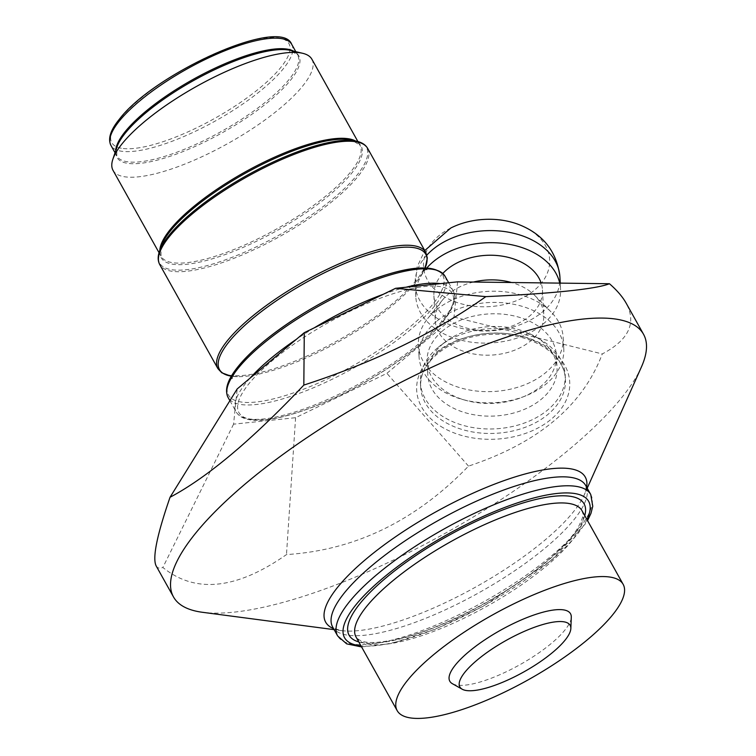 <?xml version="1.0" encoding="UTF-8"?>
<svg xmlns="http://www.w3.org/2000/svg" width="756" height="756" viewBox="0 0 756 756"><rect width="100%" height="100%" fill="white"/><g stroke="black" fill="none" stroke-linecap="round" stroke-linejoin="round"><path stroke-width="0.57" stroke-dasharray="3.78 2.83" d="M252.721 419.656A122.189 34.946 -29.2 0 1 344.254 314.146A122.189 34.946 -29.2 0 1 439.794 325.203A122.189 34.946 -29.2 0 1 252.721 419.656M311.897 59.242A113.901 32.574 -29.2 0 1 246.73 132.319A113.901 32.574 -29.2 0 1 125.893 176.951A113.901 32.574 -29.2 0 1 113.041 170.383M457.607 281.837L454.006 317.047L386.892 373.332L295.587 417.699L233.566 424.173L237.176 388.953M450.793 228.01A63.164 43.697 176.9 0 0 445.567 297.42A63.164 43.697 176.9 0 0 538.026 286.911A63.164 43.697 176.9 0 0 518.389 224.371M452.381 683.698A69.146 19.769 150.8 0 0 519.816 664.751A69.146 19.769 150.8 0 0 571.29 617.246M641.39 367.038A269.23 76.989 -29.2 0 1 446.078 532.81A269.23 76.989 -29.2 0 1 202.542 612.303M156.133 565.875C157.456 568.219 159.705 568.758 162.861 567.472C195.331 593.857 236.534 589.557 286.486 554.573C355.103 550.245 415.772 520.761 468.503 466.121C538.272 442.931 582.867 405.537 602.277 353.94C628.812 339.935 636.769 323.02 626.166 303.184M437.743 347.713A72.481 50.142 176.9 0 0 420.43 382.668A72.481 50.142 176.9 0 0 495.501 428.832A72.481 50.142 176.9 0 0 565.186 374.872A72.481 50.142 176.9 0 0 541.22 340.087A72.481 50.142 176.9 0 0 440.521 345.511A72.481 50.142 176.9 0 0 437.743 347.713M454.006 317.047L602.277 353.94M468.503 466.121L386.892 373.332M426.838 267.936A72.481 50.142 176.9 0 0 415.8 296.796A72.481 50.142 176.9 0 0 490.88 342.959A72.481 50.142 176.9 0 0 560.565 289A72.481 50.142 176.9 0 0 559.733 283.113M442.855 273.426A54.366 37.602 176.9 0 0 433.897 295.823A54.366 37.602 176.9 0 0 490.2 330.448A54.366 37.602 176.9 0 0 542.468 289.973A54.366 37.602 176.9 0 0 541.088 282.876M473.464 282.035A54.366 37.602 176.9 0 0 448.214 294.245A54.366 37.602 176.9 0 0 442.213 300.359A54.366 37.602 176.9 0 0 435.22 320.459A54.366 37.602 176.9 0 0 491.532 355.084A54.366 37.602 176.9 0 0 543.791 314.619A54.366 37.602 176.9 0 0 534.69 295.379A54.366 37.602 176.9 0 0 511.5 282.508M435.74 310.376A72.481 50.142 176.9 0 0 427.726 318.522A72.481 50.142 176.9 0 0 418.418 345.331A72.481 50.142 176.9 0 0 493.488 391.504A72.481 50.142 176.9 0 0 563.173 337.535A72.481 50.142 176.9 0 0 551.039 311.888A72.481 50.142 176.9 0 0 435.74 310.376M436.344 321.574A72.481 50.142 176.9 0 0 419.022 356.53A72.481 50.142 176.9 0 0 461.973 399.31A72.481 50.142 176.9 0 0 525.666 395.879A72.481 50.142 176.9 0 0 563.778 348.733A72.481 50.142 176.9 0 0 515.214 304.573A72.481 50.142 176.9 0 0 436.344 321.574M442.562 330.873A64.714 44.765 176.9 0 0 427.093 362.086A64.714 44.765 176.9 0 0 465.45 400.283A64.714 44.765 176.9 0 0 522.311 397.221A64.714 44.765 176.9 0 0 556.34 355.131A64.714 44.765 176.9 0 0 512.984 315.696A64.714 44.765 176.9 0 0 442.562 330.873M443.243 343.574A64.714 44.765 176.9 0 0 427.783 374.778A64.714 44.765 176.9 0 0 494.811 416.008A64.714 44.765 176.9 0 0 557.03 367.822A64.714 44.765 176.9 0 0 535.626 336.77A64.714 44.765 176.9 0 0 445.719 341.608A64.714 44.765 176.9 0 0 443.243 343.574M295.587 417.699L286.486 554.573M233.566 424.173L162.861 567.472M123.237 148.516A101.474 29.021 150.8 0 0 278.605 70.072A101.474 29.021 150.8 0 0 199.253 60.886A101.474 29.021 150.8 0 0 123.237 148.516M250 378.198A124.258 35.532 150.8 0 0 236.146 411.888A124.258 35.532 150.8 0 0 250.179 419.06A124.258 35.532 150.8 0 0 381.997 370.364A124.258 35.532 150.8 0 0 453.09 290.654A124.258 35.532 150.8 0 0 440.275 283.642M405.991 287.223A124.258 35.532 150.8 0 0 383.197 294.33M314.26 327.83A124.258 35.532 150.8 0 0 296.446 339.255M445.048 276.271A124.258 35.532 -29.2 0 1 373.955 355.981A124.258 35.532 -29.2 0 1 242.137 404.677A124.258 35.532 -29.2 0 1 228.114 397.505M227.254 387.686A122.737 35.097 150.8 0 0 242.364 402.173A122.737 35.097 150.8 0 0 382.716 347.439A122.737 35.097 150.8 0 0 437.129 270.393M217.87 368.569A119.079 34.058 150.8 0 0 231.317 375.439A119.079 34.058 150.8 0 0 357.645 328.775A119.079 34.058 150.8 0 0 425.77 252.381M425.382 267.359A118.163 33.793 -29.2 0 1 422.406 273.294A118.163 33.793 -29.2 0 1 339.113 341.41A118.163 33.793 -29.2 0 1 237.441 376.668A118.163 33.793 -29.2 0 1 232.81 376.375A118.163 33.793 -29.2 0 1 230.835 376.091M367.643 148.384A119.079 34.058 -29.2 0 1 299.518 224.778A119.079 34.058 -29.2 0 1 173.19 271.432A119.079 34.058 -29.2 0 1 159.743 264.572M159.374 251.587A118.475 33.878 150.8 0 0 172.963 269.883A118.475 33.878 150.8 0 0 313.107 213.844A118.475 33.878 150.8 0 0 356.785 141.259M357.89 141.542L359.903 145.143L351.795 140.087A114.506 32.744 -29.2 0 1 309.573 210.234A114.506 32.744 -29.2 0 1 174.126 264.402A114.506 32.744 -29.2 0 1 160.99 246.721L161.047 256.275A113.901 32.574 150.8 0 0 173.899 262.842A113.901 32.574 150.8 0 0 294.736 218.21A113.901 32.574 150.8 0 0 359.903 145.143A113.901 32.574 150.8 0 0 355.443 140.947M159.809 250.283A113.901 32.574 150.8 0 0 161.047 256.275L159.034 252.684M295.813 51.682L297.618 54.914L290.351 50.397A104.158 29.786 -29.2 0 1 251.946 114.213A104.158 29.786 -29.2 0 1 128.747 163.476A104.158 29.786 -29.2 0 1 116.793 147.392L116.83 155.953A103.553 29.616 150.8 0 0 128.52 161.926A103.553 29.616 150.8 0 0 238.376 121.347A103.553 29.616 150.8 0 0 297.618 54.914A103.553 29.616 150.8 0 0 293.744 51.2M115.696 150.709A103.553 29.616 150.8 0 0 116.83 155.953L115.025 152.721M291.721 44.377A103.553 29.616 -29.2 0 1 232.479 110.801A103.553 29.616 -29.2 0 1 122.633 151.38A103.553 29.616 -29.2 0 1 110.943 145.407M586.637 487.157A148.696 42.525 -29.2 0 1 584.095 495.18A148.696 42.525 -29.2 0 1 544.679 540.313A148.696 42.525 -29.2 0 1 341.712 630.646A148.696 42.525 -29.2 0 1 333.538 628.605M587.214 488.196L584.095 495.18C586.921 489.992 585.834 483.717 585.739 485.55A144.972 41.457 -29.2 0 1 546.163 547.193A144.972 41.457 -29.2 0 1 417.284 621.564A144.972 41.457 -29.2 0 1 332.649 626.998C332.026 627.716 335.05 628.935 341.712 630.646L334.124 629.644M590.729 494.49A144.972 41.457 -29.2 0 1 551.162 556.132A144.972 41.457 -29.2 0 1 422.273 630.504A144.972 41.457 -29.2 0 1 337.639 635.938M586.958 519.58A139.794 39.973 -29.2 0 1 550.472 560.791A139.794 39.973 -29.2 0 1 360.981 645.87M584.747 515.62A134.615 38.499 -29.2 0 1 547.363 561.113A134.615 38.499 -29.2 0 1 358.779 641.92M582.016 510.725A129.437 37.016 -29.2 0 1 546.683 565.772A129.437 37.016 -29.2 0 1 431.6 632.167A129.437 37.016 -29.2 0 1 356.038 637.015C359.629 640.984 365.356 646.399 400.831 638.347C443.904 627.962 508.212 594.065 546.465 561.472C561.651 548.639 572.216 537.27 578.16 527.367C585.815 512.332 582.186 513.948 582.016 510.725M443.46 427.953A76.63 53.005 -3.1 0 1 467.671 336.94A76.63 53.005 -3.1 0 1 568.484 393.81A76.63 53.005 -3.1 0 1 443.46 427.953M437.989 352.192A72.481 50.142 176.9 0 0 420.667 387.148A72.481 50.142 176.9 0 0 445.983 422.708A72.481 50.142 176.9 0 0 524.579 427.537A72.481 50.142 176.9 0 0 565.422 379.351A72.481 50.142 176.9 0 0 516.858 335.191A72.481 50.142 176.9 0 0 437.989 352.192M426.866 255.093A72.481 50.142 176.9 0 0 415.148 284.71A72.481 50.142 176.9 0 0 440.474 320.27A72.481 50.142 176.9 0 0 519.06 325.099A72.481 50.142 176.9 0 0 559.913 276.913M229.89 400.699L236.146 411.888C238.849 416.461 243.971 419.155 251.512 419.986C275.373 423.199 326.082 405.509 371.29 378.633C425.212 346.909 463.608 307.938 453.09 290.654L448.677 282.763M425.392 267.388L422.406 273.294L425.241 266.575M230.23 375.562L237.441 376.668L230.854 376.119M231.175 376.526L232.045 378.803L235.579 370.95C242.525 359.941 256.378 346.654 277.14 331.081C304.781 311.009 334.275 294.67 365.611 282.082C388.726 273.218 406.473 268.758 418.833 268.711L427.055 269.816L425.571 267.879M361.585 646.938L391.438 643.479L435.267 629.247L483.538 606.114L551.379 560.423L586.231 522.906L587.554 520.648M420.43 382.668L420.667 387.148C417.813 361.784 452.438 334.776 492.903 334.35C531.515 332.479 565.403 355.008 565.422 379.351L565.186 374.872M415.8 296.796L415.148 284.71L417.161 266.859L424.749 250.548M560.243 283.122L560.565 289M433.897 295.823L435.22 320.459M542.468 289.973L543.791 314.619M442.213 300.359L427.726 318.522M534.69 295.379L551.039 311.888M418.418 345.331L419.022 356.53M563.173 337.535L563.778 348.733M522.311 397.221L525.666 395.879M465.45 400.283L461.973 399.31M427.093 362.086L427.783 374.778M556.34 355.131L557.03 367.822M445.719 341.608L440.521 345.511M535.626 336.77L541.22 340.087"/><path stroke-width="1.13" d="M159.034 252.684L113.041 170.383A113.901 32.574 -29.2 0 1 112.824 159.365A113.901 32.574 -29.2 0 1 196.579 86.382A113.901 32.574 -29.2 0 1 302.617 53.289A113.901 32.574 -29.2 0 1 311.897 59.242L357.89 141.542M170.043 497.268L237.176 388.953L304.281 332.678L395.586 288.31L457.607 281.837L609.459 283.736C602.91 286.363 588.971 288.792 567.662 291.032C546.163 293.262 518.89 295.133 485.843 296.635C435.002 332.772 374.333 362.256 303.827 385.087C251.833 440.086 207.238 477.48 170.043 497.268C156.908 535.239 152.277 558.108 156.133 565.875L173.502 596.947A269.23 76.989 -29.2 0 1 246.995 482.46A269.23 76.989 -29.2 0 1 583.311 319.032A269.23 76.989 -29.2 0 1 643.526 334.256A269.23 76.989 -29.2 0 1 641.39 367.038L587.214 488.196M518.389 224.371A63.164 43.697 176.9 0 0 518.276 224.334A63.164 43.697 176.9 0 0 450.822 228A63.164 43.697 176.9 0 0 450.793 228.01M432.517 655.603A129.437 37.016 -29.2 0 1 547.59 589.198A129.437 37.016 -29.2 0 1 623.161 584.35A129.437 37.016 -29.2 0 1 528.227 679.805A129.437 37.016 -29.2 0 1 397.183 710.64A129.437 37.016 -29.2 0 1 432.517 655.603M570.846 628.519L571.29 617.246A69.146 19.769 150.8 0 0 535.078 614.6A69.146 19.769 150.8 0 0 468.692 651.823A69.146 19.769 150.8 0 0 452.381 683.698L462.218 689.226A63.164 18.059 150.8 0 0 523.823 671.923A63.164 18.059 150.8 0 0 570.846 628.519A63.164 18.059 150.8 0 0 537.771 626.11A63.164 18.059 150.8 0 0 477.121 660.111A63.164 18.059 150.8 0 0 462.218 689.226M334.124 629.644L202.542 612.303A269.23 76.989 -29.2 0 1 173.502 596.947M643.526 334.256L626.166 303.184C622.575 296.787 617.009 290.304 609.459 283.736M559.733 283.113A72.481 50.142 176.9 0 0 507.909 244.065A72.481 50.142 176.9 0 0 433.122 261.841A72.481 50.142 176.9 0 0 426.838 267.936M541.088 282.876A54.366 37.602 176.9 0 0 501.058 255.972A54.366 37.602 176.9 0 0 446.89 269.599A54.366 37.602 176.9 0 0 442.855 273.426M511.5 282.508A54.366 37.602 176.9 0 0 473.464 282.035M395.586 288.31L485.843 296.635M304.281 332.678L303.827 385.087M440.275 283.642A124.258 35.532 150.8 0 0 405.991 287.223M383.197 294.33A124.258 35.532 150.8 0 0 314.26 327.83M296.446 339.255A124.258 35.532 150.8 0 0 250 378.198M229.89 400.699L228.114 397.505A124.258 35.532 -29.2 0 1 319.24 305.868A124.258 35.532 -29.2 0 1 445.048 276.271L448.677 282.763M437.129 270.393A122.737 35.097 150.8 0 0 318.522 304.583A122.737 35.097 150.8 0 0 227.254 387.686M425.77 252.381A119.079 34.058 150.8 0 0 412.322 245.52A119.079 34.058 150.8 0 0 285.995 292.175A119.079 34.058 150.8 0 0 217.87 368.569L159.743 264.572A119.079 34.058 -29.2 0 1 227.877 188.178A119.079 34.058 -29.2 0 1 354.205 141.514A119.079 34.058 -29.2 0 1 367.643 148.384L425.77 252.381L427.31 257.957L425.392 267.388M230.835 376.091A118.163 33.793 -29.2 0 1 271.007 304.507A118.163 33.793 -29.2 0 1 412.436 247.448A118.163 33.793 -29.2 0 1 425.382 267.359M159.374 251.587L160.99 246.721A114.506 32.744 -29.2 0 1 245.18 173.351A114.506 32.744 -29.2 0 1 351.795 140.087L356.785 141.259A118.475 33.878 150.8 0 0 353.052 140.616A118.475 33.878 150.8 0 0 242.648 177.849A118.475 33.878 150.8 0 0 159.374 251.587C157.673 256.624 157.796 260.952 159.743 264.572M355.443 140.947A113.901 32.574 150.8 0 0 244.585 172.274A113.901 32.574 150.8 0 0 159.809 250.283M112.824 159.365L116.793 147.392A104.158 29.786 -29.2 0 1 193.375 80.656A104.158 29.786 -29.2 0 1 290.351 50.397L302.617 53.289M293.744 51.2A103.553 29.616 150.8 0 0 192.78 79.588A103.553 29.616 150.8 0 0 115.696 150.709M115.025 152.721L110.943 145.407A103.553 29.616 -29.2 0 1 186.883 69.042A103.553 29.616 -29.2 0 1 291.721 44.377L295.813 51.682M333.538 628.605A148.696 42.525 -29.2 0 1 366.263 558.93A148.696 42.525 -29.2 0 1 512.095 477.877A148.696 42.525 -29.2 0 1 586.637 487.157M372.217 565.356A144.972 41.457 -29.2 0 1 501.105 490.984A144.972 41.457 -29.2 0 1 585.739 485.55L590.729 494.49A144.972 41.457 -29.2 0 0 506.095 499.924A144.972 41.457 -29.2 0 0 377.216 574.286A144.972 41.457 -29.2 0 0 337.639 635.938L332.649 626.998A144.972 41.457 -29.2 0 1 372.217 565.356M360.981 645.87A139.794 39.973 -29.2 0 1 447.098 534.643A139.794 39.973 -29.2 0 1 586.958 519.58M358.779 641.92A134.615 38.499 -29.2 0 1 447.826 535.938A134.615 38.499 -29.2 0 1 584.747 515.62M397.183 710.64L356.038 637.015A129.437 37.016 -29.2 0 1 391.372 581.978A129.437 37.016 -29.2 0 1 506.444 515.573A129.437 37.016 -29.2 0 1 582.016 510.725L623.161 584.35M518.342 224.352C542.978 233.925 556.832 251.446 559.913 276.913A72.481 50.142 176.9 0 0 511.349 232.754A72.481 50.142 176.9 0 0 432.47 249.754A72.481 50.142 176.9 0 0 426.866 255.093M228.114 397.505C224.475 390.228 227.254 380.627 236.43 368.701C243.574 359.374 253.751 349.423 266.962 338.839C294.538 317.17 325.449 299.045 359.695 284.464C405.736 265.668 434.18 262.937 445.048 276.271M230.854 376.119L221.801 372.803L217.87 368.569M356.785 141.259C361.963 142.449 365.583 144.821 367.643 148.384M110.943 145.407C107.673 138.773 110.508 130.004 119.448 119.108C153.997 73.559 281.194 15.621 291.721 44.377M230.23 375.562L231.175 376.526M425.571 267.879L425.241 266.575M587.554 520.648L590.975 513.343L592.761 506.255L590.729 494.49M337.639 635.938L346.664 643.857L361.585 646.938M424.749 250.548L450.841 227.991M559.913 276.913L560.243 283.122"/></g></svg>
